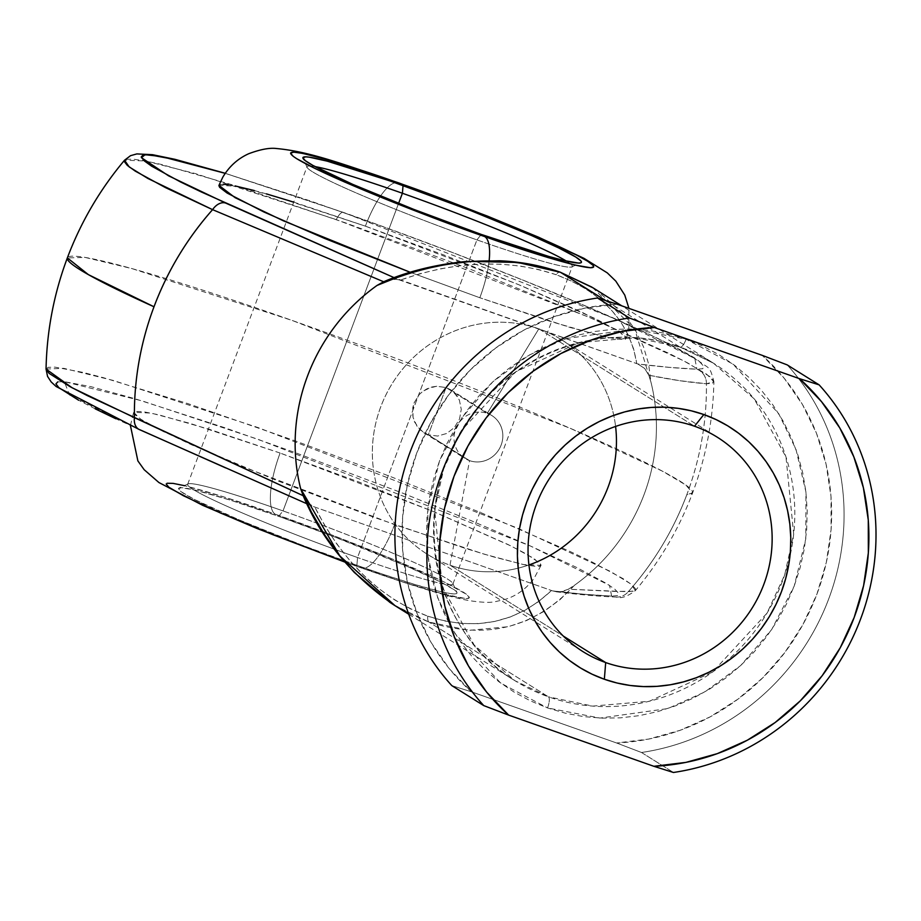 <?xml version="1.0" encoding="UTF-8"?>
<svg xmlns="http://www.w3.org/2000/svg" width="921" height="921" viewBox="0 0 921 921"><rect width="100%" height="100%" fill="white"/><g stroke="black" fill="none" stroke-linecap="round" stroke-linejoin="round"><path stroke-width="0.69" stroke-dasharray="4.61 3.45" d="M126.189 159.345L133.073 159.149L144.781 160.841L161.129 164.399L234.843 185.547L345.502 222.87L469.111 268.736L591.766 318.424L669.671 353.722L687.699 362.955L709.907 376.654L713.717 380.891L712.555 383.263L706.419 383.758C706.821 421.68 700.282 458.635 686.836 494.623A296.458 281.838 -58 0 1 628.249 591.743A296.458 281.838 122 0 0 686.836 494.623L692.604 492.908L685.777 484.976L662.141 471.034L570.513 428.426L292.153 320.45L132.002 268.61L85.123 257.431L67.348 257.892A333.978 21.551 -159.4 0 1 292.153 320.45A333.978 21.551 -159.4 0 1 692.604 492.908A333.978 21.551 -159.4 0 1 686.836 494.623A296.458 281.838 122 0 0 706.419 383.758L713.89 381.731L706.81 374.329L683.693 360.836L589.313 317.377L336.257 219.601A15.185 4.605 109.4 0 1 343.28 212.36A15.185 4.605 109.4 0 1 343.579 212.498L615.654 319.092L694.814 358.511L696.909 369.194A15.185 14.84 93.1 0 1 706.419 383.758L679.548 380.661L648.81 375.238L650.917 381.985L648.614 364.014L643.503 346.814L635.651 330.639L625.175 315.696L596.969 290.391L591.719 287.03M476.928 239.886A141.684 9.141 20.6 0 0 571.814 266.871A141.684 9.141 20.6 0 0 566.346 261.057A141.684 9.141 -159.4 0 1 572.298 266.422A141.684 9.141 -159.4 0 1 476.928 239.886L357.532 557.527L356.911 565.31A148.776 9.601 20.6 0 0 456.977 592.491A148.776 9.601 20.6 0 0 278.66 516.359L283.012 510.913A141.684 9.141 -159.4 0 1 452.833 583.419A141.684 9.141 -159.4 0 1 357.532 557.527A141.684 9.141 20.6 0 0 452.902 584.075A141.684 9.141 20.6 0 0 283.012 510.913L398.597 203.403L283.012 510.913A141.684 9.141 20.6 0 0 187.642 484.365A141.684 9.141 20.6 0 0 357.532 557.527L476.928 239.886A141.684 9.141 -159.4 0 1 307.038 166.724A141.684 9.141 -159.4 0 1 315.063 166.609A141.684 9.141 20.6 0 0 307.107 167.38A141.684 9.141 20.6 0 0 476.928 239.886L481.28 234.429L476.928 239.886M293.73 202.125L365.395 226.152A55.663 16.889 109.4 0 1 398.436 182.784A55.663 16.889 -70.6 0 0 365.395 226.152L275.391 196.507L236.444 186.215L218.933 185.397M410.19 272.271L479.829 297.748A55.663 16.889 -70.6 0 0 489.155 260.516A55.663 16.889 109.4 0 1 479.829 297.748L410.19 272.271M344.581 561.845L400.773 581.22L443.024 593.976L466.199 598.638L469.399 597.671L466.774 594.505L444.682 582.199L390.573 558.276L334.139 535.861L275.206 514.194C230.929 498.123 142.732 470.516 172.273 489.535C205.774 509.958 319.518 553.544 360.364 567.474A55.663 16.889 -70.6 0 0 361.504 568.015A55.663 16.889 -70.6 0 0 394.545 524.636L241.947 466.417L163.593 431.684L140.556 419.113L133.649 412.286L151.171 413.103L190.117 423.407L280.111 453.04A55.663 16.889 -70.6 0 0 275.206 514.194L222.755 496.592L184.35 485.62M446.075 387.557L428.311 434.827L437.625 436.059L446.777 433.457L454.444 427.459L459.533 418.986L461.271 409.361L459.36 400.048L454.065 392.415L446.075 387.557L487.301 413.356L538.831 328.82L694.515 426.227L538.831 328.82A126.511 120.271 -58 0 1 615.585 426.435A126.511 120.271 122 0 0 561.511 339.745A126.511 120.271 122 0 0 538.831 328.82L487.301 413.356A25.304 24.05 -58 0 1 491.837 415.544A25.304 24.05 -58 0 1 500.103 447.433A25.304 24.05 -58 0 1 469.537 460.627A25.304 24.05 122 0 0 501.162 445.004A25.304 24.05 122 0 0 487.301 413.356L446.075 387.557L436.635 386.256L431.834 387.016L422.958 391.229L419.262 394.533L414.07 402.926L412.458 412.62L413.08 417.501L417.052 426.308L423.752 432.64L428.311 434.827L437.625 436.059L446.777 433.457L454.444 427.459L459.533 418.986L461.271 409.361L459.36 400.048L457.104 395.949L450.599 389.733L446.075 387.557L436.635 386.256L427.194 388.697L422.958 391.229L419.262 394.533L414.07 402.926L412.781 407.715L413.08 417.501L414.634 422.117L420.229 429.923L469.537 460.627L428.311 434.827L446.075 387.557M686.122 339.239A10.119 3.074 109.4 0 1 680.124 347.125A10.119 3.074 109.4 0 1 679.917 347.021L713.476 363.196L754.195 398.851L785.993 456.989L793.683 534.168L784.68 574.923L767.009 613.167L712.624 672.019L649.42 701.226L592.767 706.108L548.432 696.817A10.119 3.074 109.4 0 1 547.546 707.938L599.974 718.069L667.806 708.583L704.887 691.913L740.714 665.503L771.671 629.561L794.19 586.113L805.783 538.808L805.933 491.998L796.02 449.483L778.682 413.621L733.012 364.117L686.122 339.239L703.172 346.25L719.393 354.976L734.624 365.326L748.715 377.196L761.552 390.481L772.984 405.044L782.908 420.747L791.243 437.44L797.885 454.974L802.79 473.152L805.91 491.826L807.199 510.81L806.658 529.909L804.298 548.951L800.119 567.739L794.19 586.113L786.534 603.877L777.255 620.869L766.433 636.929L754.172 651.895L740.576 665.63L725.794 677.994L709.964 688.873L693.248 698.153L675.784 705.751L657.755 711.599L639.324 715.64L620.685 717.827L602.012 718.15L583.477 716.596L565.264 713.176L547.546 707.938L530.496 700.916L514.275 692.189L499.044 681.851L484.941 669.97L472.116 656.696L460.684 642.133L450.76 626.418L442.425 609.725L435.783 592.203L430.878 574.013L427.758 555.34L426.469 536.367L426.999 517.268L429.37 498.226L433.549 479.427L439.478 461.064L447.122 443.289L456.413 426.296L467.235 410.236L479.496 395.27L493.092 381.536L507.862 369.183L523.692 358.304L540.42 349.013L557.884 341.415L575.913 335.566L594.344 331.525L612.983 329.338L631.656 329.027L650.191 330.581L668.404 334.001L686.122 339.239L633.694 329.108L565.851 338.594L528.769 355.264L492.954 381.662L461.997 417.604L439.478 461.064L427.885 508.357L427.735 555.167L437.648 597.694L454.986 633.544L500.656 683.048L547.546 707.938A10.119 3.074 -70.6 0 0 548.432 696.817A187.228 177.995 -58 0 1 514.862 680.654A187.228 177.995 -58 0 1 453.719 444.636A187.228 177.995 -58 0 1 679.917 347.021L605.638 300.557L679.917 347.021A187.228 177.995 -58 0 1 713.476 363.196A187.228 177.995 -58 0 1 789.907 556.457A187.228 177.995 -58 0 1 722.099 664.847A187.228 177.995 -58 0 1 548.432 696.817L428.99 622.089L548.432 696.817L514.862 680.654L474.154 644.988L442.345 586.85L434.654 509.67L443.669 468.916L461.34 430.683L515.714 371.819L578.929 342.612L635.582 337.731L679.917 347.021A10.119 3.074 -70.6 0 0 680.124 347.125A10.119 3.074 -70.6 0 0 686.122 339.239M449.989 565.172A126.511 120.271 122 0 0 528.919 564.964A126.511 120.271 -58 0 1 449.989 565.172L469.537 460.627A25.304 24.05 -58 0 1 465.001 458.439A25.304 24.05 -58 0 1 456.735 426.55A25.304 24.05 -58 0 1 487.301 413.356A25.304 24.05 122 0 0 455.688 428.979A25.304 24.05 122 0 0 469.537 460.627L449.989 565.172A126.511 120.271 -58 0 1 380.718 406.909A126.511 120.271 -58 0 1 538.831 328.82A126.511 120.271 122 0 0 385.991 394.775A126.511 120.271 122 0 0 427.309 554.246A126.511 120.271 122 0 0 449.989 565.172L563.261 636.031L449.989 565.172M394.084 605.085L428.99 622.089L469.192 630.344L508.277 626.706L526.708 620.466L544.046 611.394L560.06 599.594L574.508 585.249L568.384 589.21L614.721 591.409L634.373 591.247L635.398 590.58L635.548 588.864L631.737 584.639L623.01 578.63L591.501 561.706L569.236 551.092L481.13 512.767L390.93 476.721L295.48 440.963L188.08 403.674L103.659 377.76L82.959 372.383L54.892 367.122L48.019 367.329L46.085 369.425M386.049 280.732L393.382 278.982L399.069 279.823L394.084 277.647L637.804 363.979L669.325 367.364L696.909 369.194L702.758 368.734L703.874 366.454L700.248 362.414L691.924 356.68L661.842 340.528L640.59 330.386L587.46 306.831L523.243 280.249L452.257 252.446L379.279 225.277L309.214 200.571L225.219 173.344L343.579 212.498A15.185 4.605 -70.6 0 0 343.28 212.36A15.185 4.605 -70.6 0 0 336.257 219.601L195.54 173.643L145.53 160.979L124.554 160.208M365.395 226.152L444.578 255.255L520.423 285.383L581.37 311.943L618.152 330.892L625.566 336.545L626.349 338.318L625.163 339.342L616.989 339.158L601.344 336.015L550.309 321.406L479.829 297.748L569.834 327.392L608.781 337.685L626.292 338.514L619.396 331.675L596.359 319.115L518.005 284.382L365.395 226.152M220.061 184.557L223.193 184.281M228.235 184.741L235.154 185.95M254.334 190.543L266.399 193.882M57.77 381.881L64.343 381.685L91.121 386.705L134.478 398.597L223.93 427.459L293.995 452.165L403.03 493.276L471.207 520.699L530.369 545.98L576.558 567.417L606.64 583.569L614.963 589.313L618.601 593.343L617.484 595.622L611.636 596.094L584.052 594.264L552.519 590.879L313.785 506.711L225.622 467.891M139.347 429.566A15.185 10.338 114.1 0 0 140.245 429.9L115.85 418.767M95.197 408.82L78.642 400.232M280.111 453.04L209.631 429.393L158.608 414.784L142.951 411.629L134.777 411.457L133.603 412.481L134.385 414.243L141.788 419.907L156.708 428.219L191.856 444.924L276.265 480.313L375.112 517.717L465.024 548.294L493.541 556.906L524.786 564.838L536.759 566.519L539.89 566.231L541.064 565.206L540.282 563.445L526.317 553.935L507.839 544.426L435.138 512.272L359.294 482.155L280.111 453.04L432.72 511.27L511.074 546.003L534.111 558.563L541.007 565.402L523.496 564.585L484.55 554.281L394.545 524.636A55.663 16.889 109.4 0 1 361.504 568.015A55.663 16.889 109.4 0 1 360.364 567.474C404.641 583.557 492.839 611.164 463.309 592.145C429.808 571.722 316.064 528.136 275.206 514.194A55.663 16.889 109.4 0 1 280.111 453.04M46.05 369.068L63.71 368.308L113.202 380.431L258.087 427.586L517.648 528.147L610.462 571.446L631.161 584.179L635.386 590.58L628.249 591.743L568.384 589.21L574.508 585.249A187.228 177.995 122 0 0 650.917 381.985A187.228 177.995 -58 0 1 574.508 585.249C534.629 627.995 486.115 640.279 428.99 622.089L408.348 613.19M552.519 590.879L557.228 591.904L563.134 591.409L568.384 589.21L560.705 591.858L552.519 590.879C574.911 593.665 594.609 595.403 611.636 596.094A15.185 14.84 -86.9 0 0 628.249 591.743A15.185 14.84 93.1 0 1 611.636 596.094L609.529 585.399L530.369 545.98L258.294 439.398L141.972 400.854L64.343 381.685L69.524 395.028L140.245 429.9L312.564 506.239L307.453 502.567L302.905 495.038M713.717 380.891L713.89 381.731C709.435 363.899 708.882 369.666 696.921 359.432C683.693 351.016 661.692 339.837 630.931 325.884C560.233 293.638 444.141 247.841 343.291 212.371L225.254 173.286M641.5 752.492A232.771 221.293 122 0 0 828.681 598.995A232.771 221.293 122 0 0 787.19 364.889A232.771 221.293 -58 0 1 828.681 598.995A232.771 221.293 -58 0 1 641.5 752.492L616.61 742.994L648.695 739.068L680.066 730.318L710.022 716.929L737.882 699.2L763.037 677.534L784.899 652.413L802.997 624.403L816.927 594.126L826.356 562.27L831.087 529.552L831.007 496.684L826.125 464.437L816.559 433.503L802.502 404.595L784.278 378.358L762.3 355.379A222.652 211.669 122 0 1 816.927 594.126A222.652 211.669 122 0 1 616.61 742.994L471.368 691.786L616.61 742.994L641.5 752.492L673.435 772.477L641.5 752.492M617.058 304.183L584.973 308.098L553.602 316.847L523.646 330.236L495.786 347.965L470.631 369.632L448.769 394.764L430.671 422.774L416.741 453.04L407.312 484.895L402.581 517.625L402.661 550.482L407.543 582.74L417.109 613.662L431.166 642.57L449.39 668.807L471.368 691.786L451.808 685.615L471.368 691.786A222.652 211.669 122 0 1 416.741 453.04A222.652 211.669 122 0 1 617.058 304.183M303.216 495.728L307.453 502.567L313.785 506.711L551.495 590.511L538.762 601.459L524.901 610.347L510.061 617.058L494.427 621.514L478.183 623.667L461.525 623.482L444.636 620.984L427.735 616.172L411.008 609.126L394.66 599.916L378.888 588.657L363.876 575.487L349.796 560.555L336.821 544.035L325.113 526.133L314.786 507.057C342.658 561.798 380.304 598.166 427.735 616.172A15.185 4.605 -70.6 0 0 428.99 622.089A15.185 4.605 109.4 0 1 427.735 616.172C475.363 631.679 516.623 623.126 551.495 590.511M592.56 287.536L634.696 329.05L650.917 381.985L648.81 375.238L644.665 368.458L637.804 363.979L644.665 368.458L648.81 375.238C670.649 379.648 689.852 382.491 706.419 383.758A15.185 14.84 -86.9 0 0 696.909 369.194C679.894 368.515 660.184 366.777 637.804 363.979L636.768 363.622C629.814 321.959 602.921 292.325 556.088 274.688A15.185 4.605 109.4 0 1 560.187 272.167A15.185 4.605 -70.6 0 0 556.088 274.688C507.862 258.801 455.849 260.631 400.071 280.168L419.988 273.71L440.261 268.84L460.661 265.605L480.935 264.051L500.84 264.2L520.158 266.031L538.647 269.542L556.088 274.688L572.275 281.4L587.022 289.608L600.147 299.198L611.486 310.078L620.927 322.108L628.341 335.152L633.648 349.036L636.768 363.622L399.069 279.823L391.437 279.178L385.83 280.813M167.046 483.249L166.171 484.009M356.911 565.31L302.767 545.416L239.253 519.928L194.296 499.389L180.896 491.538L178.49 488.625L181.437 487.727L195.586 490.202L230.48 500.184L278.66 516.359L332.803 536.264L407.22 566.427L441.286 582.291L454.675 590.142L456.551 591.846L457.081 593.055L456.275 593.757L450.691 593.631L439.985 591.478L415.313 584.639L382.238 574.036L356.911 565.31L357.532 557.527A141.684 9.141 -159.4 0 1 188.126 483.916A141.684 9.141 -159.4 0 1 283.012 510.913L278.66 516.359A148.776 9.601 20.6 0 0 179.031 488.026A148.776 9.601 20.6 0 0 356.911 565.31M556.549 591.835L556.284 591.8C579.09 594.621 599.053 596.382 616.149 597.073C620.869 598.834 627.282 596.67 635.386 590.58C660.012 561.28 679.088 528.723 692.604 492.908C706.027 457.058 713.119 419.999 713.89 381.731M571.814 266.871L580.909 262.773M452.833 583.419L456.977 592.491M541.007 565.402L534.03 578.457C526.467 588.588 517.015 595.519 505.664 599.249L495.107 601.701C490.03 602.818 481.464 602.472 469.422 600.653C450.553 597.338 417.063 587.437 361.4 567.981L344.742 562.04M130.425 425.56L133.649 412.286M452.902 584.075L572.298 266.422M408.728 614.238L514.862 680.654C432.421 632.267 408.164 509.186 465.174 425.444C510.165 353.088 604.613 318.885 680.101 347.113L713.476 363.196L621.859 305.876M561.511 339.745L717.194 437.153M450.599 389.733L491.837 415.544M423.752 432.64L465.001 458.439M427.309 554.246L583.005 651.642M187.642 484.365L307.038 166.724M626.292 338.514L628.79 329.81L628.951 308.374M188.126 483.916L179.031 488.026M307.107 167.38L302.974 158.297M306.923 503.775L312.564 506.239"/><path stroke-width="1.38" d="M566.346 261.057A141.684 9.141 20.6 0 0 402.408 193.26L403.041 185.478A148.776 9.601 -159.4 0 1 580.909 262.773A148.776 9.601 -159.4 0 1 481.28 234.429L413.633 209.32L352.731 184.361L312.944 165.446L305.265 160.645L302.859 157.744L305.807 156.846L309.26 157.169L327.105 161.129L390.124 180.977L470.677 210.587L531.59 235.546L558.736 247.956L575.855 257.086L580.921 260.965L581.45 262.163L580.644 262.865L578.515 263.061L564.354 260.597L548.962 256.499L481.28 234.429A148.776 9.601 -159.4 0 1 302.974 158.297A148.776 9.601 -159.4 0 1 403.041 185.478L402.408 193.26A141.684 9.141 -159.4 0 1 566.346 261.057M628.951 308.374L624.76 295.077L615.815 281.135L607.284 272.881L583.983 258.341L538.394 237.134L487.267 216.044L398.54 182.819C342.508 164.076 310.412 151.677 276.461 148.523C269.634 147.636 260.39 149.363 248.705 153.726C237.756 158.677 229.122 166.505 222.79 177.212L218.933 185.397L235.143 197.693L283.415 220.833L410.19 272.271L324.802 238.516L263.855 211.957L227.073 193.019L219.67 187.354L218.887 185.593L220.061 184.557M489.155 260.516A55.663 16.889 -70.6 0 0 484.745 236.593C443.887 222.663 330.144 179.065 296.643 158.654C267.102 139.635 355.299 167.242 399.576 183.314A55.663 16.889 -70.6 0 0 398.436 182.784A55.663 16.889 109.4 0 1 399.576 183.314L325.907 159.298L302.652 153.393L293.753 152.149L290.541 153.128L293.166 156.294L296.643 158.654L315.27 168.601L344.822 182.105L425.813 214.938L512.306 246.091L548.306 257.638L575.165 265.075L590.568 267.758L593.769 266.779L593.193 265.467L587.679 261.253L576.569 255.071L539.499 237.814L473.198 210.644L399.576 183.314C440.434 197.255 554.177 240.841 587.679 261.253C617.208 280.272 529.022 252.676 484.745 236.593A55.663 16.889 109.4 0 1 489.155 260.516M398.597 203.403L402.408 193.26L398.597 203.403M605.684 662.567A126.511 120.271 122 0 0 763.785 584.478A126.511 120.271 122 0 0 694.515 426.227L703.84 414.542A141.684 134.696 -58 0 1 781.422 591.789A141.684 134.696 -58 0 1 604.349 679.249L605.684 662.567L563.261 636.031L605.684 662.567A126.511 120.271 -58 0 1 583.005 651.642A126.511 120.271 -58 0 1 541.686 492.182A126.511 120.271 -58 0 1 694.515 426.227A126.511 120.271 -58 0 1 717.194 437.153A126.511 120.271 -58 0 1 758.513 596.624A126.511 120.271 -58 0 1 605.684 662.567L604.349 679.249L617.07 683.014L630.137 685.466L643.445 686.582L656.857 686.352L670.246 684.787L683.474 681.885L696.414 677.683L708.951 672.226L720.959 665.561L732.322 657.755L742.936 648.879L752.687 639.024L761.494 628.272L769.265 616.748L775.931 604.544L781.422 591.789L785.682 578.595L788.675 565.103L790.379 551.437L790.771 537.714L789.838 524.095L787.605 510.695L784.082 497.628L779.304 485.045L773.329 473.06L766.203 461.789L757.995 451.336L748.785 441.792L738.665 433.273L727.728 425.847L716.078 419.585L703.84 414.542L691.118 410.778L678.04 408.325L664.732 407.209L651.331 407.439L637.942 409.005L624.714 411.906L611.774 416.108L599.237 421.565L587.23 428.23L575.855 436.036L565.252 444.912L555.49 454.778L546.683 465.519L538.912 477.043L532.257 489.247L526.766 502.003L522.495 515.196L519.502 528.689L517.809 542.354L517.418 556.077L518.35 569.696L520.584 583.108L524.107 596.163L528.884 608.746L534.859 620.731L541.985 632.002L550.194 642.455L559.404 651.999L569.523 660.518L580.46 667.944L592.099 674.207L604.349 679.249A141.684 134.696 -58 0 1 526.766 502.003A141.684 134.696 -58 0 1 703.84 414.542L694.515 426.227A126.511 120.271 122 0 0 536.413 504.317A126.511 120.271 122 0 0 605.684 662.567M528.919 564.964A126.511 120.271 122 0 0 615.585 426.435A126.511 120.271 -58 0 1 528.919 564.964M154.003 306.774A333.978 21.551 -159.4 0 1 67.348 257.892L88.358 274.619L154.003 306.774A296.458 281.838 122 0 0 134.408 417.639A296.458 281.838 -58 0 1 154.003 306.774C167.587 270.832 187.113 238.458 212.59 209.654A296.458 281.838 122 0 0 154.003 306.774M621.859 305.876L593.055 287.847L560.475 272.305L605.638 300.557L560.475 272.305L517.74 262.45L471.161 261.403L447.249 264.212L423.372 269.208L399.864 276.312L377.046 285.429A187.228 177.995 122 0 0 300.649 488.694L303.216 495.728L134.408 417.639L72.137 387.787L46.05 369.068L49.124 373.373L69.869 386.555L87.219 395.558L303.216 495.728L300.649 488.694L311.31 511.892L323.927 533.789L338.306 554.051L354.263 572.413L389.951 602.415L394.441 605.304C351.753 576.016 321.233 539.234 302.871 494.957M225.219 173.344L176.406 159.817L149.628 154.797L143.054 154.981L141.212 156.984L144.125 160.761L151.735 166.241L180.481 181.932L201.135 191.879L394.084 277.647L225.53 203.011L168.531 175.807L141.454 157.687L145.104 154.693L161.302 156.501L225.219 173.344M223.193 184.281L228.235 184.741M235.154 185.95L254.334 190.543M266.399 193.882L293.73 202.125M225.622 467.891L140.245 429.9A15.185 10.338 -65.9 0 1 139.347 429.566A15.185 10.338 -65.9 0 1 134.408 417.639A15.185 10.338 114.1 0 0 139.347 429.566L306.923 503.775M115.85 418.767L95.197 408.82M78.642 400.232L58.84 387.649L55.928 383.873L57.77 381.881M408.348 613.19L394.994 605.65L339.872 556.019L300.649 488.694A187.228 177.995 -58 0 1 377.046 285.429L383.643 281.757L212.59 209.654L165.4 187.573L135.283 171.133L127.305 165.389L124.254 161.44L124.554 160.208L126.189 159.345M597.499 298.013A232.771 221.293 122 0 0 410.305 451.497A232.771 221.293 122 0 0 451.808 685.615L483.744 705.601A232.771 221.293 -58 0 1 442.253 471.483A232.771 221.293 -58 0 1 629.434 317.987L597.499 298.013L617.058 304.183L762.3 355.379L617.058 304.183L597.499 298.013L629.434 317.987A232.771 221.293 122 0 0 442.253 471.483A232.771 221.293 122 0 0 483.744 705.601L508.634 715.099L486.656 692.12L468.432 665.883L454.375 636.975L444.797 606.053L439.916 573.795L439.835 540.938L444.567 508.208L454.007 476.353L467.926 446.075L486.023 418.065L507.885 392.945L533.04 371.278L560.901 353.549L590.856 340.16L622.228 331.41L654.324 327.496L799.555 378.692L821.532 401.671L839.756 427.908L853.813 456.816L863.391 487.75L868.273 519.997L868.342 552.853L863.61 585.583L854.181 617.438L840.263 647.716L822.165 675.726L800.291 700.846L775.148 722.513L747.276 740.242L717.321 753.631L685.949 762.381L653.864 766.295L508.634 715.099L653.864 766.295L673.435 772.477A232.771 221.293 122 0 0 860.617 618.981A232.771 221.293 122 0 0 819.126 384.863A232.771 221.293 -58 0 1 860.617 618.981A232.771 221.293 -58 0 1 673.435 772.477L653.864 766.295A222.652 211.669 -58 0 0 854.181 617.438A222.652 211.669 -58 0 0 799.555 378.692L654.324 327.496L629.434 317.987L654.324 327.496A222.652 211.669 -58 0 0 454.007 476.353A222.652 211.669 -58 0 0 508.634 715.099L483.744 705.601L451.808 685.615A232.771 221.293 -58 0 1 410.305 451.497A232.771 221.293 -58 0 1 597.499 298.013M787.19 364.889L819.126 384.863L799.555 378.692L819.126 384.863L787.19 364.889L762.3 355.379L787.19 364.889M184.776 485.724L173.136 483.387L167.046 483.249M166.171 484.009L168.796 487.174L183.371 495.717L220.453 512.985L272.351 534.491L344.581 561.845M315.063 166.609A141.684 9.141 -159.4 0 1 402.408 193.26A141.684 9.141 20.6 0 0 315.063 166.609M305.599 500.161L305.116 499.389M302.917 495.072L303.216 495.728M225.254 173.286L174.967 159.321L152.506 154.682L136.838 153.911L130.517 155.684L124.554 160.208L129.182 166.92L147.867 178.467L212.59 209.654A15.185 10.338 -65.9 0 1 225.53 203.011A15.185 10.338 114.1 0 0 212.59 209.654L383.643 281.757L386.049 280.732M591.719 287.03L560.187 272.167C540.938 265.49 520.71 261.691 499.516 260.77L465.082 261.576C436.358 264.477 409.937 270.889 385.83 280.813L377.046 285.429C441.366 257.961 502.509 253.586 560.475 272.305A15.185 4.605 -70.6 0 0 560.187 272.167A15.185 4.605 109.4 0 1 560.475 272.305L592.56 287.536M344.742 562.04L257.005 528.47L202.608 505.284L158.93 482.546L144.171 469.71L137.874 460.903L130.425 425.56M124.554 160.208C99.928 189.519 80.864 222.076 67.348 257.892C53.925 293.741 46.821 330.8 46.05 369.068L47.558 376.413L51.162 381.916L56.1 386.498L139.382 429.589M408.728 614.238L394.441 605.304"/></g></svg>
